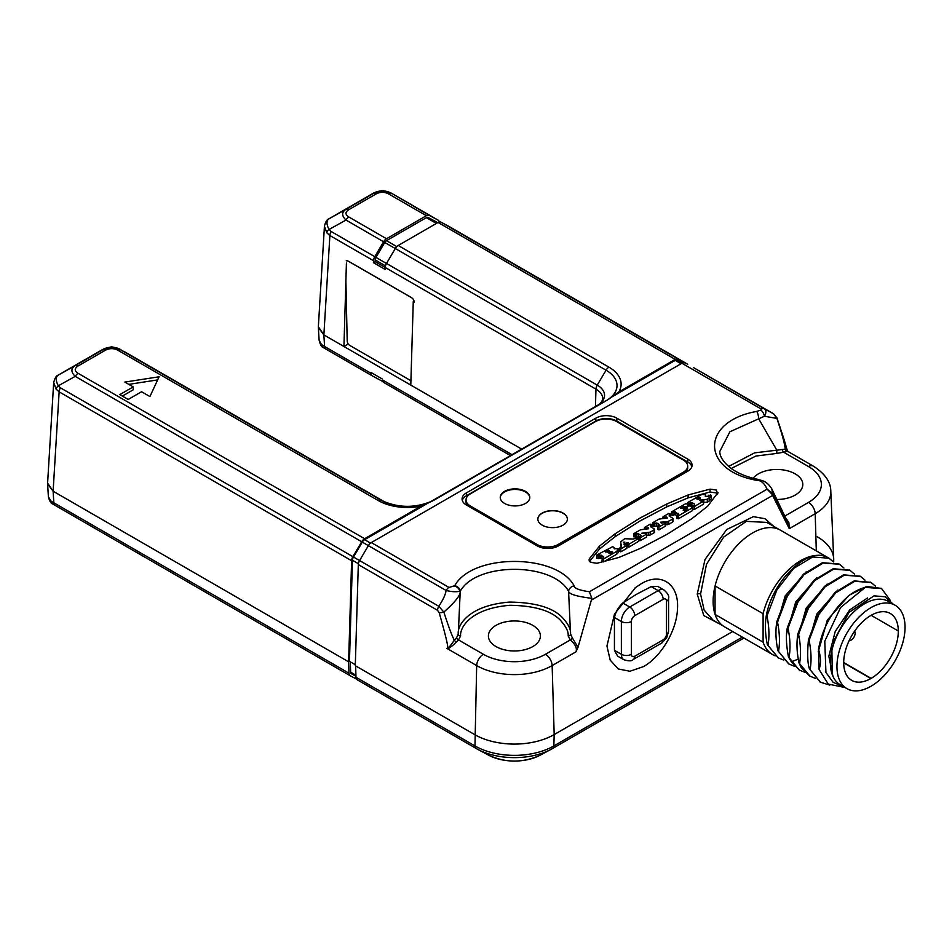 <?xml version="1.0" encoding="UTF-8"?>
<svg xmlns="http://www.w3.org/2000/svg" width="952" height="952" viewBox="0 0 952 952"><rect width="100%" height="100%" fill="white"/><g stroke="black" fill="none" stroke-linecap="round" stroke-linejoin="round"><path stroke-width="1.43" d="M375.992 193.994L348.884 209.642C345.04 212.082 345.04 214.545 348.884 217.02L386.5 238.738L426.377 215.711L388.761 193.994C384.537 191.768 380.276 191.768 375.992 193.994A5.914 3.415 -120 0 0 373.089 193.672L345.981 209.321C341.578 212.213 341.578 215.783 345.981 220.043L383.608 241.772L374.79 256.683A5.914 3.415 120 0 0 373.517 260.717L373.458 262.669L385.155 269.428L385.215 267.476L375.183 261.681L375.183 259.932A3.546 2.047 -60 0 1 375.945 257.397L384.763 242.486A3.546 2.047 -60 0 1 386.5 240.666L426.377 217.651A3.546 2.047 -60 0 1 428.126 217.449L436.932 222.197A3.546 2.047 -60 0 1 436.968 222.209A3.546 2.047 -60 0 1 437.004 222.232M105.244 350.312L78.135 365.961C74.292 368.4 74.292 370.863 78.135 373.339L364.616 538.725L421.01 506.166A41.531 23.978 180 0 1 378.075 500.454L118.012 350.312C113.788 348.087 109.528 348.087 105.244 350.312A5.914 3.415 -120 0 0 102.34 349.991L75.232 365.639C70.829 368.519 70.829 372.101 75.232 376.361L361.712 541.759L352.894 556.67A5.914 3.415 120 0 0 351.621 560.716L348.622 661.818L349.455 661.342L355.334 664.734M149.916 396.556L159.091 376.79L124.843 382.085L133.209 386.905L119.833 394.628L128.187 399.459L141.562 391.736L149.916 396.556M682.727 362.879L677.562 360.094A4.724 2.725 120 0 0 675.23 360.356L610.898 397.496L618.836 391.95L675.23 359.392L438.075 222.47L398.21 245.497A5.914 3.415 120 0 0 395.306 248.52L386.488 263.442A5.914 3.415 120 0 0 385.215 267.476L595.964 389.154A23.157 13.376 180 0 1 602.735 398.936C602.164 401.625 600.319 403.815 597.19 405.516A5.914 3.415 -120 0 0 597.13 405.552M761.291 409.074L681.918 363.248L371.292 542.592L448.987 587.443L454.77 585.694C472.323 553.29 556.718 553.374 574.115 585.801C574.104 588.277 579.185 590.264 589.383 591.763L767.086 489.161C764.385 483.2 760.946 480.26 756.769 480.343C700.505 470.288 700.505 421.462 756.769 411.407L760.874 410.074L761.291 409.074A5.914 3.415 -60 0 1 764.194 408.753L693.639 367.674A5.914 3.415 -60 0 1 693.687 367.698A5.914 3.415 -60 0 1 693.734 367.734L773.714 413.894A5.914 3.415 -60 0 0 773.667 413.87L693.639 367.674M466.444 505.024L537.309 545.936A14.887 8.592 0 0 0 558.36 545.936L687.725 471.252A14.887 8.592 0 0 0 692.08 465.171A14.887 8.592 0 0 0 687.725 459.09L616.86 418.178A14.887 8.592 0 0 0 595.797 418.178L466.444 492.862A14.887 8.592 0 0 0 462.077 498.943A14.887 8.592 0 0 0 466.444 505.024M717.748 493.576L716.202 490.018L710.037 489.126L688.094 494.98L666.745 504.001L639.732 518.233L615.075 533.822L599.462 546.15L589.324 558.824L590.859 562.382L597.035 563.275L618.978 557.42L640.327 548.4L667.328 534.167L691.985 518.566L707.61 506.25L718.01 492.529M589.324 560.907L589.05 559.859M691.866 466.623A14.887 8.592 0 0 0 687.725 461.994L616.86 421.082A14.887 8.592 0 0 0 595.797 421.082L466.444 495.766A14.887 8.592 0 0 0 462.291 500.395M617.658 656.154L614.433 650.287L614.433 617.479C615.718 611.791 618.502 606.971 622.787 603.009L636.281 594.393L651.204 586.611L657.891 586.468M640.993 583.885L635.496 587.574L614.48 614.099L606.948 646.003L610.184 660.093L618.241 668.958L629.915 671.255L643.457 666.614C661.021 656.939 676.622 630.545 677.455 609.304C679.454 584.231 661.223 571.497 640.993 583.885M742.334 637.114L553.838 745.94L554.183 734.575L732.671 631.533L554.183 734.575A56.251 32.475 180 0 1 474.632 734.575A56.251 32.475 0 0 0 554.183 734.575L552.136 665.579A9.449 5.462 -120 0 0 545.448 654.274A43.899 25.347 180 0 1 483.366 654.274L458.495 639.923L456.294 642.053C450.998 647.312 447.88 649.431 446.952 648.419C448.523 648.538 448.213 644.623 439.205 612.731L437.539 610.315L358.309 564.572L355.298 665.686L474.632 734.575L355.632 665.876L355.977 677.241A5.914 3.415 -60 0 0 357.202 679.776A5.914 3.415 -60 0 0 357.25 679.811L476.155 748.451M816.304 550.875L815.198 513.699L789.303 528.658L788.018 522.957L772.655 493.422L767.086 489.161L772.001 494.255L789.303 528.658L788.863 522.446L785.567 517.817M574.115 585.801A5.914 4.546 148.5 0 0 568.582 591.251C568.998 594.131 576.757 596.499 591.846 598.32L578.019 647.312L576.019 651.787C577.209 648.193 575.305 644.23 570.319 639.923L545.448 654.274M773.678 526.325L764.956 518.709L753.377 516.65L726.769 529.479L705.027 559.455L697.233 594.143L703.79 615.575L720.045 624.179M578.019 647.312L572.223 637.697A2.368 1.607 -49.2 0 1 570.319 639.923L568.177 635.96C568.641 631.592 565.94 626.261 560.097 619.954C550.78 610.506 534.001 605.627 509.76 605.305C468.741 608.685 459.542 629.165 460.637 635.96L458.495 639.923A2.368 1.607 -130.8 0 1 456.591 637.697L454.33 640.208C450.201 646.229 447.749 648.966 446.952 648.419L476.678 665.579A9.449 5.462 -60 0 1 483.366 654.274M572.223 637.697L570.534 633.925C571.021 629.343 568.213 623.786 562.108 617.241C552.374 607.447 534.857 602.402 509.558 602.08C466.73 605.555 457.127 626.749 458.281 633.925L458.281 633.984A2.368 1.928 -178.3 0 0 460.637 635.96M570.486 632.913L568.582 591.251C552.553 562.085 476.464 562.037 460.304 591.156A5.914 4.546 31.8 0 0 454.77 585.694M496.028 646.575A26.002 15.006 180 0 1 488.412 636.329A26.002 15.006 180 0 1 504.167 622.168A26.002 15.006 180 0 1 532.787 625.345A26.002 15.006 180 0 1 540.403 636.329A26.002 15.006 180 0 1 524.064 649.895A26.002 15.006 180 0 1 496.028 646.575M410.847 297.25L349.015 261.538M413.263 301.641L410.788 385.084L521.684 449.118L323.87 334.914L343.934 346.492L348.253 344.005M343.934 346.492L346.421 263.038M817.244 536.773A56.251 32.475 180 0 1 833.702 560.538A56.251 32.475 180 0 1 833.595 561.942A56.251 32.475 0 0 0 833.702 558.931L830.798 491.161A53.348 30.797 180 0 1 815.198 513.699A9.449 5.462 -120 0 0 808.51 502.394L784.757 516.115M372.03 375.707L325.846 349.039A5.914 3.415 -60 0 1 325.798 349.015L323.74 347.813A5.914 4.974 -59.3 0 1 323.62 347.754A5.914 4.974 -59.3 0 1 321.502 344.553L319.122 340.34L318.349 327.571L323.87 334.914L318.349 326.81L324.43 226.231L326.81 232.752L329.88 235.537L373.517 260.717M53.122 491.22L47.6 483.128L53.681 382.549L56.061 389.07L59.131 391.843L53.122 491.22L348.622 661.818L53.122 491.22L47.6 483.89L48.373 496.658L50.753 500.871L53.824 502.799L53.122 491.22M123.712 351.264L385.227 502.239L123.712 351.264A5.914 3.415 -60 0 1 123.772 351.288A5.914 3.415 -60 0 1 123.819 351.324M118.012 350.312A5.914 3.415 -60 0 1 120.916 349.991L120.916 349.658C114.728 346.385 108.528 346.385 102.34 349.658A5.914 1.357 -119.6 0 0 102.304 349.682M398.21 245.497L608.959 367.163A5.914 3.415 120 0 0 606.055 370.197A37.425 21.61 180 0 1 606.055 400.756L433.91 500.133A37.425 21.61 180 0 1 432.934 500.681A37.425 21.61 180 0 1 381.954 500.681A37.425 21.61 180 0 1 380.978 500.133L120.916 349.991C114.764 346.778 108.576 346.778 102.34 349.991L99.544 351.264A5.914 3.415 -120 0 0 99.484 351.288A5.914 3.415 -120 0 0 99.436 351.324M78.135 365.961A5.914 3.415 -120 0 0 75.232 365.639L58.31 375.076C55.561 376.98 55.561 380.55 58.31 385.798A5.914 3.189 146.4 0 0 56.061 389.07M78.135 373.339A5.914 3.415 120 0 0 75.232 376.361L58.31 385.798L60.404 387.809A5.914 3.415 120 0 0 59.131 391.843L351.621 560.716M364.616 538.725A5.914 3.415 120 0 0 361.712 541.759M448.987 587.443A5.914 3.415 120 0 0 446.083 590.466C451.284 591.799 455.877 592.073 459.852 591.275L460.221 591.597C460.375 595.428 454.925 602.247 443.846 612.077C448.547 626.594 452.033 635.972 454.33 640.208A2.368 0.75 -135.8 0 0 456.282 642.053M371.292 542.592A5.914 3.415 120 0 0 368.388 545.615L359.582 560.538A5.914 3.415 120 0 0 358.309 564.572M421.01 506.166L428.947 502.549L364.616 539.689A4.724 2.725 120 0 0 362.284 542.116L353.478 557.039A4.724 2.725 120 0 0 352.454 560.264L349.455 661.342M675.23 359.392A5.914 3.415 -60 0 1 678.133 359.071L686.951 363.807A5.914 3.415 -60 0 1 686.999 363.842A5.914 3.415 -60 0 1 687.677 364.461M53.693 382.454L53.681 382.549C54.847 378.027 56.346 375.564 58.191 375.147A5.914 4.974 -120.7 0 0 58.167 375.159A5.914 4.974 -120.7 0 1 58.31 375.076L60.404 373.85A5.914 3.415 -120 0 0 60.357 373.874A5.914 3.415 -120 0 0 60.309 373.91L58.191 375.147M681.918 363.248A5.914 3.415 -60 0 1 684.821 362.926M428.947 502.549A37.985 21.932 0 0 0 434.302 499.978L606.448 400.59A37.985 21.932 0 0 0 610.898 397.496M438.075 222.47A5.914 3.415 -60 0 1 440.978 222.149L449.796 226.885A5.914 3.415 -60 0 1 449.844 226.921A5.914 3.415 -60 0 1 449.903 226.945M348.884 217.02A5.914 3.415 120 0 0 345.981 220.043L329.047 229.491L331.153 231.491A5.914 3.415 120 0 0 329.88 235.537L323.87 334.914L324.572 346.48L321.502 344.553M386.5 238.738A5.914 3.415 120 0 0 383.608 241.772M426.377 215.711A5.914 3.415 -60 0 1 429.281 215.39L438.098 220.138A5.914 3.415 -60 0 1 438.146 220.162A5.914 3.415 -60 0 1 439.288 221.983M373.458 262.669L375.183 261.681M388.761 193.994A5.914 3.415 -60 0 1 391.665 193.672C385.512 190.459 379.324 190.459 373.089 193.672L370.292 194.946A5.914 3.415 -120 0 0 370.233 194.97A5.914 3.415 -120 0 0 370.185 195.005L331.106 217.568A5.914 3.415 -120 0 0 331.058 217.591M348.884 209.642A5.914 3.415 -120 0 0 345.981 209.321L329.047 218.77C326.31 220.662 326.31 224.232 329.047 229.491A5.914 3.189 146.4 0 0 326.81 232.752M370.292 194.946L329.047 218.77A5.914 4.974 -120.7 0 0 328.94 218.829A5.914 4.974 -120.7 0 0 328.916 218.841C327.095 219.246 325.596 221.709 324.43 226.231L324.442 226.136M331.153 217.532A5.914 3.415 -120 0 0 331.106 217.568L328.94 218.829M438.098 220.138L394.461 194.946A5.914 3.415 -60 0 1 394.521 194.97L391.677 193.351C378.967 189.686 385.965 189.626 373.077 193.351A5.914 1.357 -119.6 0 0 373.053 193.363L370.233 194.97M394.521 194.97A5.914 3.415 -60 0 1 394.568 195.005L438.146 220.162M394.461 194.946L391.665 193.339C385.477 190.079 379.277 190.079 373.089 193.339M719.783 451.486L729.886 431.768L764.42 416.25C766.408 412.87 766.336 410.372 764.194 408.753L773.667 413.87L776.891 418.428A5.914 1.868 -18.8 0 0 776.939 417.904M760.874 410.074A5.914 2.999 65.4 0 1 764.42 416.25L776.891 418.428C782.02 433.695 784.793 443.941 785.221 449.177L754.591 452.854L728.589 466.456M773.714 413.906L776.927 417.892L784.043 439.336L787.316 450.534L785.221 449.177A2.368 1.785 -96.9 0 0 786.388 451.462L783.651 452.2L808.51 466.551A43.899 25.347 180 0 1 808.51 502.394M787.316 450.534L788.042 451.534L786.388 451.462M772.001 494.255A2.368 1.023 160.7 0 0 772.655 493.422L771.822 488.923C766.11 479.784 760.922 480.784 757.959 479.38C747.046 477.083 738.145 473.453 731.243 468.515C719.462 459.233 719.879 453.045 719.771 451.331M756.769 411.407A5.914 1.607 78.4 0 1 758.732 418.916L776.749 450.058L776.796 453.426L755.888 456.044L731.207 468.491M756.769 480.343A5.914 1.607 -78.4 0 1 757.959 479.38M782.377 449.618A2.368 1.071 -111.1 0 0 783.651 452.2L776.796 453.426M753.127 478.261A26.002 15.006 180 0 1 795.182 473.858A26.002 15.006 180 0 1 802.786 484.842A26.002 15.006 180 0 1 776.844 499.479M772.976 494.183A2.368 1.761 151.9 0 1 772.405 495.575L591.727 599.891M591.846 598.32L589.383 591.763M454.532 586.027A5.914 4.415 37.3 0 1 459.852 591.275A9.449 2.261 11.4 0 1 460.221 591.597L458.281 633.925L456.591 637.697M353.478 557.039L438.812 606.281L443.846 612.077A5.914 1.654 164.3 0 1 439.205 612.731M715.059 586.111A55.775 32.201 120 0 0 713.119 601.319A55.775 32.201 120 0 0 715.059 614.302M779.248 529.55L766.884 522.41L746.332 521.363L723.639 537.118L706.467 564.346L700.565 594.072L704.147 610.137L713.131 620.192L723.472 626.166M133.209 386.905L133.209 389.808L122.344 396.08M157.651 379.907L128.806 384.37M717.51 494.017L716.202 492.91L710.037 492.017L688.094 497.872L666.745 506.892L639.732 521.125L615.075 536.726L599.462 549.042L589.324 561.716M599.546 557.884L599.546 554.98L603.532 556.492L603.592 557.467L602.235 558.253L603.52 558.991L616.539 551.47L618.336 549.506L617.908 548.792L614.099 548.626L614.421 547.793L612.66 546.686L596.845 554.992L596.559 558.277L601.997 558.491M617.908 548.792L618.336 552.398L617.908 551.684L618.336 552.398L616.539 554.361L603.52 561.882L601.973 561.513L602.235 558.253M638.851 541.188L628.951 547.114L627.308 546.722L627.582 543.425L628.951 544.211L638.851 538.297L638.613 540.843M620.668 544.449L621.073 547.233M627.071 544.853L626.809 548.352L620.811 551.815L619.264 551.446L619.264 548.542L620.811 548.911L626.809 545.448L626.333 544.425L624.036 544.544L627.344 542.545L628.106 542.485L627.582 543.425M648.181 528.753L648.181 527.682L648.728 528.729L640.482 529.788L633.961 533.56L633.699 536.821L639.137 537.095M638.233 536.571L638.233 533.679L640.958 535.345L639.113 537.237L639.113 540.129L639.542 539.51L639.113 540.129L640.398 540.593L646.598 537.011L646.884 533.727L641.648 533.251L650.192 532.132L654.131 529.859L654.06 528.765L650.609 526.777L651.858 524.564L651.858 527.456M646.884 535.571L650.192 535.024L654.131 532.763L654.06 531.656M652.501 522.85L653.774 523.6L656.773 522.969L658.796 524.147L659.415 525.147L657.653 526.539L658.939 526.991L665.139 523.422L663.83 522.6L661.319 523.195L660.557 522.148L667.102 521.91L672.659 519.161L672.6 518.055L669.149 516.067L670.113 514.258L668.756 513.473L663.044 516.769L664.377 517.567L666.721 516.984L667.257 518.031L659.022 519.09L652.501 522.85L652.227 526.123L657.665 526.385M658.082 525.92L657.653 529.431L658.939 529.895L665.139 526.313L665.412 523.017L665.139 526.313M665.412 524.873L668.732 524.326L672.659 522.053L672.6 520.958M670.398 516.793L670.398 513.866L670.113 516.627M684.94 509.713L685.214 506.964L688.605 505.607L687.011 503.846L685.44 503.834L671.541 511.867L671.255 515.151M686.285 509.832L685.214 509.855M676.789 515.341L674.421 514.663L672.897 515.544L671.541 514.758M678.455 514.199L678.455 513.402L676.967 515.199L678.252 515.936L692.366 507.785L692.366 510.677L692.282 509.879L692.366 510.677L678.252 518.828L676.967 518.09M689.772 505.786L692.889 506.012M703.48 504.167L694.413 509.403L692.866 509.034L692.866 506.143L694.413 506.512L703.802 500.835L703.48 504.167L703.48 501.276L699.506 500.335L707.312 499.241L711.275 496.04L710.454 494.826L708.978 495.933M703.147 502.561L707.312 502.144L709.181 501.061L711.275 498.931L710.775 495.004M603.532 557.503L603.532 556.492L603.592 557.467M596.845 554.992L598.189 555.766L599.546 554.98M614.421 548.84L614.48 547.543L614.48 548.84M605.877 552.172L605.877 551.339L608.019 550.089L609.47 550.922L607.317 552.172L605.579 551.755M612.326 552.338L609.97 553.695L608.518 552.862L610.875 551.505L612.624 551.922M638.613 541.533L638.613 538.642L637.412 537.939L633.151 539.022L624.691 538.725L620.668 541.843L621.466 546.686L619.526 548.173M624.881 544.901L624.036 544.782M627.071 544.758L626.333 544.425M624.345 542.997L623.381 542.247L624.905 542.116L624.345 542.997M623.381 542.247L623.869 543.021M627.344 543.663L627.344 542.545M633.961 533.56L635.246 534.298L638.233 533.679M645.849 528.824L648.181 527.682M651.573 527.325L651.573 524.957L650.216 524.171L644.504 527.467L644.23 528.895M644.504 527.467L645.849 528.265M650.763 526.861L650.763 525.433L650.609 526.777M654.131 532.763L654.06 528.765M650.192 535.024L650.192 532.132M640.398 540.593L640.398 537.702L646.598 534.12L646.598 537.011M639.542 536.619L639.113 537.237L640.398 537.702M663.044 516.769L662.759 518.197M669.149 516.067L669.304 514.723L669.304 516.163M672.659 522.053L672.6 518.055M666.721 518.043L666.721 516.984M668.732 524.326L668.732 521.434M658.939 529.895L658.939 526.991M657.653 529.431L657.653 526.539M656.773 525.873L656.773 522.969M687.582 508.558L684.643 510.581L683.179 510.32L684.655 508.915L680.728 508.213L683.465 506.642L685.214 506.964M684.655 510.581L684.94 508.499L684.94 511.391M692.282 506.976L692.366 507.785L690.474 505.928L688.498 506.047L686.987 507.011L687.058 509.189M686.987 507.011L687.13 509.142M676.967 515.199L676.705 518.459M674.421 514.663L674.421 511.771L678.621 514.056M671.541 511.867L672.897 512.64L674.421 511.771M688.605 505.988L688.498 504.703M683.465 507.975L683.465 506.642M708.693 496.373L708.693 495.242L708.871 496.206M708.954 496.063L705.432 496.539L705.67 494.838L701.969 494.397L687.737 502.513L689.081 503.287L691.878 502.537L694.424 504.013L694.484 504.988L693.127 505.774M694.424 505.024L694.424 504.013L694.484 504.988M687.737 502.513L687.451 504.096M705.277 496.539L705.67 494.838M700.184 498.372L697.994 499.633L696.793 498.943L698.982 497.682L700.434 498.027M707.312 502.144L707.312 499.241M703.028 500.24L703.028 499.598M690.45 505.405L690.45 502.501M414.215 302.224A3.546 2.047 -120 0 0 411.716 297.809L347.992 261.026A3.546 2.047 -120 0 0 346.219 260.848M345.885 280.828L347.206 341.113A3.546 2.047 -120 0 0 349.705 345.386L410.003 380.193A3.546 2.047 -120 0 0 410.919 380.526M356.524 679.133L350.241 675.753A5.914 3.415 -60 0 1 350.181 675.73A5.914 3.415 -60 0 1 348.967 673.183L53.824 502.799A5.914 3.415 -60 0 0 55.049 505.333L52.884 504.06A5.914 4.974 -59.3 0 1 50.753 500.871M348.61 661.818L348.967 673.183M351.359 673.683L355.953 676.325L351.395 673.695A3.546 2.047 -60 0 1 351.359 673.683A3.546 2.047 -60 0 1 350.633 672.16L350.312 661.842M350.134 675.694L55.097 505.357A5.914 3.415 -60 0 1 55.049 505.333L350.181 675.73M55.097 505.357L52.991 504.132A5.914 4.974 -59.3 0 1 52.872 504.06C51.039 503.656 49.54 501.18 48.373 496.658M382.93 381.573L372.137 375.766A5.914 3.415 -60 0 1 372.077 375.743A5.914 3.415 -60 0 1 370.863 373.196L370.84 372.387L382.537 379.146L382.561 379.955A5.914 3.415 -60 0 0 383.775 382.49A5.914 3.415 -60 0 0 383.834 382.525L510.427 455.615L383.775 382.49M372.077 375.743L325.798 349.015A5.914 3.415 -60 0 1 324.572 346.48L370.863 373.196M783.734 660.117L778.403 657.939L767.371 644.647C765.194 634.401 764.849 624.702 766.312 615.563L766.967 615.944L776.88 589.931L793.659 568.439L812.591 556.991L828.978 558.193L780.485 530.204A55.835 32.237 120 0 0 715.059 585.968L715.059 614.433A55.835 32.237 120 0 0 724.65 626.904L772.679 654.631A55.835 32.237 120 0 0 775.249 655.868M715.059 585.968L763.099 613.707L763.099 642.172A55.835 32.237 120 0 0 772.679 654.631M763.099 613.707A55.835 32.237 -60 0 1 825.039 556.373C806.13 548.84 772.477 581.315 766.312 615.563M715.059 614.433L763.099 642.172M767.371 644.647L778.082 657.749M794.265 666.186L788.934 664.02L777.903 650.716L788.601 663.818M804.785 672.267L799.466 670.101L791.302 661.818L788.434 656.797L799.144 669.911M815.317 678.348L809.985 676.17L798.954 662.878L801.168 667.519L809.64 675.968M820.196 682.06L809.486 668.958L820.517 682.251L829.787 685.095M890.394 600.51L881.611 588.586L865.273 587.372A55.835 32.237 120 0 0 849.91 594.845L866.736 586.456L881.278 588.395M766.967 615.944C769.168 626.713 769.525 636.4 768.038 645.028M777.903 650.716C775.713 639.958 775.356 630.272 776.844 621.632L777.498 622.013C779.7 632.949 780.045 642.648 778.558 651.097M788.434 656.797C786.162 644.54 785.805 634.853 787.363 627.713L788.03 628.094C790.219 638.851 790.577 648.55 789.089 657.178M798.954 662.878C796.764 652.12 796.407 642.422 797.895 633.794L798.549 634.175C800.751 644.909 801.096 654.607 799.62 663.258M809.486 668.958C807.546 663.58 807.189 653.881 808.427 639.875L809.081 640.256C811.271 651.013 811.628 660.712 810.14 669.339M818.494 649.157C820.945 657.297 821.124 664.044 819.029 669.387L818.494 649.157C822.683 626.916 833.155 608.816 849.91 594.845M828.978 558.193L833.417 561.906M839.176 564.096L822.457 562.692L803.524 574.139L786.757 595.631L776.844 621.632M777.498 622.013L787.423 595.988L804.131 574.568L823.278 563.025L839.497 564.274L843.936 567.987M849.708 570.165L833.155 568.725L813.996 580.268L797.288 601.688L787.363 627.713M788.03 628.094L797.931 602.104L814.638 580.66L833.654 569.141L850.029 570.355L854.468 574.068M860.239 576.246L843.531 574.841L824.515 586.349L807.796 607.804L797.895 633.794M798.549 634.175L808.438 608.221L825.182 586.718L844.257 575.198L860.56 576.436L864.999 580.149M870.771 582.327L854.122 580.898L835.059 592.418L818.303 613.909L808.427 639.875M809.081 640.256L818.97 614.29L835.594 592.906L854.741 581.291L871.092 582.505L875.519 586.218M797.181 639.661L806.237 608.054L827.145 584.052M786.649 633.592L795.705 601.973L816.626 577.971M776.13 627.511L785.174 595.892L806.094 571.89M845.019 687.534L828.24 684.083L819.029 669.387M832.286 674.659L831.81 644.54L848.958 612.433L874.055 595.857L885.11 596.773L892.917 603.985M865.273 587.372L840.604 607.507L824.777 641.172L825.919 672.398L833.119 682.322L843.758 686.797M832.941 676.277L828.823 656.226L835.202 631.533L849.743 609.875L867.51 597.963M818.232 651.822L827.3 620.18L848.244 596.178M807.712 645.742L816.756 614.123L837.677 590.133M895.082 605.222L888.502 601.426A48.159 27.798 120 0 0 864.428 603.818A48.159 27.798 -60 0 0 832.964 646.241A48.159 27.798 -60 0 0 840.342 684.833L846.923 688.629A48.159 27.798 -60 0 1 839.545 650.049A48.159 27.798 -60 0 1 871.009 607.614A48.159 27.798 120 0 1 895.082 605.222A48.159 27.798 120 0 1 902.46 643.814A48.159 27.798 120 0 1 871.009 686.249A48.159 27.798 -60 0 1 846.923 688.629M898.45 631.081L898.307 630.997A38.616 22.301 120 0 0 890.31 613.481A38.616 22.301 120 0 0 871.151 615.313L898.307 630.997M843.698 662.866L870.854 678.538A38.616 22.301 -60 0 1 851.695 680.371A38.616 22.301 -60 0 1 843.698 662.866L843.698 662.532A38.616 22.301 -60 0 1 870.854 615.48M870.854 678.538L871.151 678.371A38.616 22.301 120 0 0 898.307 631.331M843.698 662.532L871.151 678.371M849.184 640.577A5.581 3.225 120 0 0 853.992 637.102A5.581 3.225 120 0 0 854.587 631.212M687.677 466.135A14.887 8.592 0 0 0 683.31 460.054L616.622 421.558A14.887 8.592 0 0 0 595.571 421.558L470.395 493.826A14.887 8.592 0 0 0 466.028 499.907A14.887 8.592 0 0 0 470.395 505.988L537.071 544.485A14.887 8.592 0 0 0 558.134 544.485L683.31 472.216A14.887 8.592 0 0 0 687.677 466.135L687.677 468.063A14.887 8.592 180 0 1 685.511 472.525M467.61 505.702A14.887 8.592 180 0 1 466.028 501.835L466.028 499.907M563.06 513.08A14.768 8.532 0 0 0 546.96 511.236A14.768 8.532 0 0 0 537.844 519.114A14.768 8.532 0 0 0 542.176 525.147A14.768 8.532 0 0 0 558.265 526.991A14.768 8.532 0 0 0 567.392 519.114A14.768 8.532 0 0 0 563.06 513.08M525.456 491.375A14.768 8.532 0 0 0 509.356 489.518A14.768 8.532 0 0 0 500.24 497.396A14.768 8.532 0 0 0 504.572 503.43A14.768 8.532 0 0 0 520.661 505.286A14.768 8.532 0 0 0 529.788 497.396A14.768 8.532 0 0 0 525.456 491.375M567.392 519.209A14.768 8.532 0 0 0 563.06 513.271A14.768 8.532 0 0 0 547.043 511.402A14.768 8.532 0 0 0 537.844 519.209M529.776 497.694A14.768 8.532 0 0 0 525.456 491.946A14.768 8.532 0 0 0 509.594 490.042A14.768 8.532 0 0 0 500.252 497.694M608.959 367.163A41.531 23.978 180 0 1 618.836 391.95M466.444 492.862L466.444 495.766M595.797 418.178L595.797 421.082M616.86 418.178L616.86 421.082M687.725 459.09L687.725 461.994M576.019 651.787L552.136 665.579A53.348 30.797 180 0 1 476.678 665.579L474.977 745.94L355.977 677.241M570.534 633.972A2.368 1.928 -1.7 0 1 568.177 635.96M378.075 500.454A5.914 3.415 -60 0 1 380.978 500.133L382.906 501.168M362.284 542.116L446.083 590.466C445.655 594.262 443.227 599.534 438.812 606.281A5.914 3.415 120 0 0 437.539 610.315M60.404 387.809L352.894 556.67M352.454 560.264L358.392 563.691M364.616 539.689L370.53 543.116M675.23 360.356L681.085 363.735M606.448 400.59A5.914 3.415 -120 0 0 606.055 400.756L597.237 405.493A5.914 3.415 -120 0 0 597.19 405.516L429.661 502.239L597.237 405.493A24.954 14.411 180 0 0 597.237 385.12A5.914 3.415 120 0 0 595.964 389.154L595.452 406.528M434.302 499.978A5.914 3.415 -120 0 0 433.91 500.133L431.982 501.168M432.934 500.681L432.934 500.681C415.941 508.225 398.947 508.225 381.954 500.681L381.954 500.681M395.306 248.52L606.055 370.197L597.237 385.12L386.488 263.442M331.153 231.491L374.79 256.683M429.281 215.39L391.665 193.339M678.133 359.071L440.978 222.149M686.951 363.807L449.796 226.885M788.042 451.534L813.234 466.075A9.449 5.462 120 0 0 808.51 466.551M771.822 488.923L788.018 522.957L788.863 522.446M437.444 222.839L428.126 217.449M436.409 223.434L426.377 217.651M396.782 246.604L386.5 240.666M395.282 248.555L384.763 242.486M386.464 263.478L375.945 257.397M385.465 265.858L375.183 259.932M677.562 360.094L682.513 362.962M99.544 351.264L60.404 373.85M697.233 594.143A2.368 1.321 178.3 0 1 700.565 594.072M599.462 546.15L599.462 549.042M615.075 533.822L615.075 536.726M666.745 504.001L666.745 506.892M688.094 494.98L688.094 497.872M710.037 489.126L710.037 492.017M600.986 557.908L600.986 555.016M598.189 558.657L598.189 555.766M616.539 554.361L616.539 551.47M603.52 561.882L603.52 558.991M608.019 551.755L608.019 550.089M610.875 553.172L610.875 551.505M620.811 551.815L620.811 548.911M628.951 547.114L628.951 544.211M624.345 544.96L624.345 544.282M635.246 537.19L635.246 534.298M636.281 536.595L636.281 533.703M646.789 528.8L646.789 527.729M648.562 535.512L648.562 532.608M640.268 536.202L640.268 534.846M653.774 526.492L653.774 523.6M654.809 525.897L654.809 522.993M665.317 518.09L665.317 517.019M667.102 524.802L667.102 521.91M658.796 525.504L658.796 524.147M678.252 518.828L678.252 515.936M675.634 514.675L675.634 511.783M672.897 515.544L672.897 512.64M686.285 509.629L686.285 506.94M684.619 508.07L684.619 506.642M709.181 501.061L709.181 498.17M703.837 502.763L703.837 499.871M703.147 500.264L703.147 499.669M700.815 501.061L700.815 499.586M694.413 509.403L694.413 506.512M691.878 505.429L691.878 502.537M689.081 505.833L689.081 503.287M698.982 499.074L698.982 497.682M540.165 755.198L540.165 755.198C522.993 763.052 505.821 763.052 488.65 755.198L488.65 755.198A37.818 21.837 0 0 0 540.165 755.198L551.16 749.295A53.955 31.154 180 0 0 552.565 748.51A5.914 3.415 -120 0 0 552.612 748.486A5.914 3.415 -120 0 0 553.838 745.94A55.763 32.19 180 0 1 474.977 745.94A5.914 3.415 -60 0 0 476.202 748.486L477.654 749.295A53.955 31.154 180 0 1 476.25 748.51A5.914 3.415 -60 0 1 476.202 748.486L357.202 679.776M488.65 755.198L477.654 749.295A53.955 31.154 180 0 0 551.16 749.295L743.928 638.03L552.66 748.451M512.009 454.699L382.561 379.955M355.917 675.206L350.633 672.16M798.276 659.129L791.302 661.818M614.433 617.491L621.37 621.489L621.37 654.298A7.092 4.094 0 0 0 631.402 654.298A4.724 2.725 -60 0 0 634.746 656.226A7.092 4.094 60 0 1 633.27 659.474C631.878 661.2 628.736 661.283 623.822 659.7A11.817 6.819 -60 0 1 621.37 654.298L614.433 650.287M631.402 621.489A7.092 4.094 0 0 1 621.37 621.489A11.817 6.819 -60 0 1 629.724 607.019A7.092 4.094 60 0 1 634.746 615.694A4.724 2.725 -60 0 0 631.402 621.489L631.402 654.298M622.787 603.009L629.724 607.019L658.141 590.609A11.817 6.819 -60 0 1 664.044 590.026L657.725 586.372M651.204 586.611L658.141 590.609A7.092 4.094 -120 0 1 663.151 599.296L634.746 615.694M663.151 599.296A4.724 2.725 -60 0 1 666.495 601.224L666.495 634.032A4.724 2.725 -60 0 1 663.151 639.827L634.746 656.226M666.495 634.032A7.092 4.094 0 0 0 668.566 631.14L668.566 598.332A7.092 4.094 180 0 1 666.495 601.224M668.566 631.14L666.638 637.983L661.688 643.064A7.092 4.094 -120 0 0 663.151 639.827M683.31 472.216L683.31 473.798M558.134 544.485L558.134 546.067M537.071 544.485L537.071 545.805M470.395 505.988L470.395 507.309M617.491 656.059L623.822 659.7M635.496 587.574L634.687 588.205M120.928 349.67C108.219 346.004 115.216 345.945 102.328 349.67L60.357 373.874M686.999 363.842L449.844 226.921M813.234 466.075C824.872 473.525 830.727 481.89 830.798 491.161M458.328 632.913L458.281 633.984M618.36 549.363L618.36 552.267M654.512 529.336L654.512 532.227M639.113 537.214L639.113 540.105M673.052 518.626L673.052 521.529M686.868 510.272L686.868 507.38M692.592 510.308L692.592 507.404M688.843 505.893L688.843 505.191M711.334 495.778L711.334 498.669M705.706 495.088L705.706 496.527M833.643 561.954L833.702 560.538M325.798 349.015L323.632 347.754C321.788 347.337 320.288 344.862 319.122 340.352M777.748 657.558L778.403 657.939M788.28 663.639L788.934 664.02M798.799 669.72L799.466 670.101M809.331 675.789L809.985 676.17M819.862 681.87L820.517 682.251M880.957 588.205L881.611 588.586M838.843 563.893L839.497 564.274M849.374 569.974L850.029 570.355M859.906 576.055L860.56 576.436M870.426 582.124L871.092 582.505M668.566 598.332C669.375 596.261 667.864 593.501 664.044 590.026M633.27 659.474L661.688 643.064"/></g></svg>
